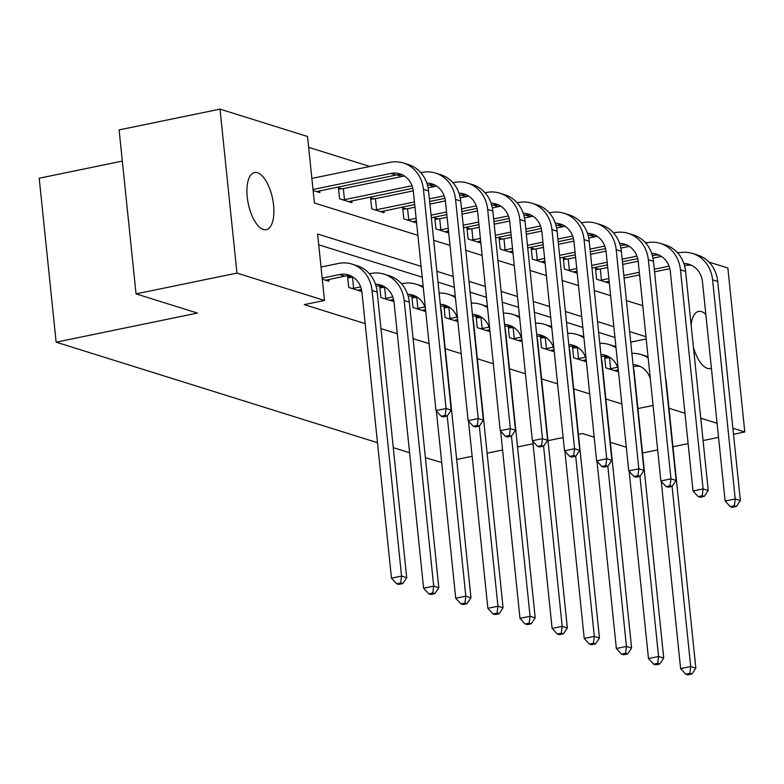 <?xml version="1.0" encoding="UTF-8"?>
<svg xmlns="http://www.w3.org/2000/svg" width="784" height="784" viewBox="0 0 784 784"><rect width="100%" height="100%" fill="white"/><g stroke="black" fill="none" stroke-linecap="round" stroke-linejoin="round"><path stroke-width="1.18" d="M711.402 368.186A29.145 12.407 -101.6 0 1 710.284 368.549A29.145 12.407 -101.6 0 1 707.335 368.353A29.145 12.407 -101.6 0 1 693.448 347.381M691.135 325.027A29.145 12.407 -101.6 0 1 698.524 311.444A29.145 12.407 -101.6 0 1 701.474 311.63A29.145 12.407 -101.6 0 1 705.845 314.443M263.336 229.457A29.145 12.407 -101.6 0 1 247.656 200.273A29.145 12.407 -101.6 0 1 254.526 172.539A29.145 12.407 -101.6 0 1 257.475 172.735A29.145 12.407 -101.6 0 1 273.155 201.909A29.145 12.407 -101.6 0 1 266.286 229.643A29.145 12.407 -101.6 0 1 263.336 229.457M122.324 161.092L39.2 178.213L56.144 342.177L377.476 442.695M56.144 342.177L197.421 313.071L136.044 293.873L119.099 129.909L220.01 109.123L307.534 136.504L314.404 202.978L417.882 235.347M594.733 236.827L589.597 235.22M562.608 226.772L557.473 225.165M530.484 216.727L525.349 215.12M498.359 206.672L493.224 205.065M466.225 196.627L461.1 195.02M434.101 186.572L428.966 184.965M401.976 176.527L396.841 174.92M369.852 166.473L308.651 147.333M644.742 242.001L647.045 242.717M676.866 252.046L679.169 252.771M709.001 262.101L727.856 268.001L744.8 431.964L732.893 428.231M441.706 462.55L425.398 457.689M409.601 452.75L393.274 447.644M313.12 190.532L319.823 192.629L319.637 190.806M341.795 188.787L338.453 187.739L339.599 198.813L351.957 202.684L351.761 200.851M373.919 198.832L370.577 197.793L371.724 208.867L384.082 212.729L383.895 210.906M406.043 208.887L402.702 207.838L403.848 218.922L416.206 222.783L416.02 220.951M438.178 218.932L434.836 217.893L435.973 228.967L448.33 232.838L448.144 231.006M470.302 228.987L466.96 227.938L468.107 239.022L480.455 242.883L480.269 241.051M502.426 239.042L499.085 237.993L500.231 249.067L512.589 252.938L512.393 251.105M534.551 249.087L531.209 248.038L532.356 259.122L544.713 262.983L544.527 261.15M566.675 259.141L563.333 258.093L564.48 269.167L576.838 273.038L576.652 271.205M598.809 269.186L595.468 268.138L596.604 279.222L608.962 283.083L608.776 281.26M421.086 266.364L317.608 233.995L324.478 300.468L304.3 304.623L365.177 323.665M380.975 328.614L397.302 333.719M413.099 338.659L429.073 343.657M445.224 348.713L461.198 353.711M477.348 358.758L493.332 363.756M509.482 368.813L525.456 373.811M541.607 378.868L557.581 383.866M573.731 388.913L589.705 393.911M605.856 398.968L621.83 403.966M614.96 337.492L598.633 332.387M582.835 327.438L566.509 322.332M550.711 317.393L534.384 312.287M518.587 307.338L502.26 302.232M486.462 297.293L470.135 292.187M454.328 287.238L438.001 282.132M422.204 277.193L318.725 244.814M322.283 279.163L328.986 281.26L328.8 279.427M350.958 277.409L347.616 276.37L348.753 287.444L361.11 291.305L360.924 289.482M383.082 287.463L379.74 286.415L380.887 297.499L393.235 301.36L393.049 299.527M415.206 297.508L411.865 296.47L413.011 307.544L425.369 311.415L425.173 309.582M447.331 307.563L443.989 306.515L445.136 317.598L457.493 321.46L457.307 319.627M479.455 317.618L476.113 316.569L477.26 327.643L489.618 331.514L489.432 329.682M511.589 327.663L508.248 326.614L509.384 337.698L521.742 341.559L521.556 339.727M543.714 337.718L540.372 336.669L541.519 347.743L553.867 351.614L553.68 349.782M575.838 347.763L572.496 346.714L573.643 357.798L586.001 361.659L585.805 359.836M607.963 357.818L604.621 356.769L605.767 367.843L618.125 371.714L617.929 369.881M136.044 293.873L236.954 273.087L220.01 109.123M642.459 452.299L643.889 452.75L657.668 449.908M672.976 446.753L688.107 443.636M703.081 440.559L718.546 437.364M733.52 434.287L744.8 431.964M594.184 437.198L582.522 433.552L578.435 434.395M563.128 437.541L547.987 440.657M533.022 443.744L517.548 446.929M502.583 450.016L487.109 453.201M472.144 456.288L456.67 459.473M626.308 447.243L610.334 442.245M717.095 423.291L700.769 418.186M684.971 413.246L668.987 408.248M637.941 408.562L653.072 405.446M324.478 300.468L236.954 273.087M645.977 336.718L629.64 331.612M613.843 326.673L597.516 321.567M581.718 316.618L565.391 311.513M549.594 306.573L533.267 301.458M517.469 296.519L501.143 291.413M485.345 286.474L469.008 281.358M453.211 276.419L436.884 271.313M433.679 240.296L450.006 245.402M465.804 250.341L482.131 255.447M497.938 260.396L514.265 265.502M530.062 270.441L546.389 275.547M562.187 280.496L578.514 285.601M594.311 290.541L610.638 295.656M626.436 300.595L642.762 305.701M630.738 342.157L646.202 338.972M325.644 280.211L344.637 276.164A22.775 20.051 107.4 0 1 351.085 275.978M322.175 278.124L339.492 274.557A22.775 20.051 107.4 0 1 348.576 274.978A22.775 20.051 107.4 0 1 361.963 292.559L391.471 578.151L401.565 576.073L372.047 290.472A34.163 30.086 -72.6 0 0 351.977 264.11A34.163 30.086 -72.6 0 0 338.345 263.473L321.028 267.04M400.673 582.943L396.635 583.776L398.703 584.423L402.741 583.59L400.673 582.943L401.565 576.073L406.71 577.69L377.202 292.089A34.163 30.086 -72.6 0 0 357.122 265.727L351.977 264.11M406.71 577.69L402.741 583.59M396.635 583.776L391.471 578.151M313.012 189.493L390.873 173.46A22.775 20.051 107.4 0 1 399.967 173.881A22.775 20.051 107.4 0 1 413.344 191.453L435.992 410.591L446.086 408.503L423.438 189.375A34.163 30.086 -72.6 0 0 403.368 163.013A34.163 30.086 -72.6 0 0 389.726 162.376L311.865 178.419M316.481 191.59L396.028 175.067A22.775 20.051 107.4 0 1 402.476 174.881M445.194 415.373L441.157 416.206L443.215 416.853L447.252 416.02L445.194 415.373L446.086 408.503L451.231 410.12L428.583 190.992A34.163 30.086 -72.6 0 0 408.513 164.62L403.368 163.013M451.231 410.12L447.252 416.02M441.157 416.206L435.992 410.591M357.769 290.266L361.414 289.374M376.124 286.346L376.761 286.219A22.775 20.051 107.4 0 1 383.219 286.033M347.763 277.791L352.486 277.232L353.623 288.306L360.64 286.866M353.623 288.306L352.094 288.492M375.467 284.22A22.775 20.051 107.4 0 1 380.701 285.033A22.775 20.051 107.4 0 1 394.087 302.604L423.595 588.206L433.689 586.128L404.172 300.527A34.163 30.086 -72.6 0 0 384.101 274.165A34.163 30.086 -72.6 0 0 370.469 273.528L369.401 273.743M353.065 277.115L352.486 277.232M432.807 592.998L428.77 593.821L430.828 594.468L434.865 593.635L432.807 592.998L433.689 586.128L438.834 587.735L409.326 302.134A34.163 30.086 -72.6 0 0 389.246 275.772L384.101 274.165M438.834 587.735L434.865 593.635M428.77 593.821L423.595 588.206M389.893 300.311L393.539 299.429M408.248 296.401L408.885 296.264A22.775 20.051 107.4 0 1 415.344 296.078M379.887 287.836L384.611 287.287L385.757 298.361L392.774 296.92M385.757 298.361L384.229 298.537M423.282 287.63A34.163 30.086 -72.6 0 0 416.226 284.21A34.163 30.086 -72.6 0 0 402.594 283.583L401.526 283.798M385.189 287.16L384.611 287.287M407.592 294.274A22.775 20.051 107.4 0 1 412.825 295.078A22.775 20.051 107.4 0 1 425.467 308.71M436.374 411.002L455.729 598.251L465.814 596.173L447.203 416.03M464.932 603.043L460.894 603.876L462.952 604.523L466.99 603.69L464.932 603.043L465.814 596.173L470.968 597.79L441.451 312.189A34.163 30.086 -72.6 0 0 440.608 307.338M423.164 286.454A34.163 30.086 -72.6 0 0 421.38 285.827L416.226 284.21M470.968 597.79L466.99 603.69M460.894 603.876L455.729 598.251M338.6 189.16L343.323 188.601L344.47 199.685L412.031 185.769M426.849 183.123A22.775 20.051 107.4 0 1 432.092 183.926A22.775 20.051 107.4 0 1 445.469 201.508L468.117 420.636L478.211 418.558L455.563 199.43A34.163 30.086 -72.6 0 0 435.492 173.068A34.163 30.086 -72.6 0 0 421.861 172.431L420.792 172.647M404.456 176.018L343.323 188.601M344.47 199.685L342.941 199.861M348.615 201.635L412.796 188.278M427.515 185.249L428.152 185.122A22.775 20.051 107.4 0 1 434.601 184.936M477.319 425.428L473.281 426.261L475.339 426.898L479.377 426.065L477.319 425.428L478.211 418.558L483.356 420.165L460.708 201.037A34.163 30.086 -72.6 0 0 440.637 174.675L435.492 173.068M483.356 420.165L479.377 426.065M473.281 426.261L468.117 420.636M370.724 199.214L375.448 198.656L376.594 209.73L414.432 201.939M458.973 193.168A22.775 20.051 107.4 0 1 464.216 193.981A22.775 20.051 107.4 0 1 477.603 211.553L500.241 430.69L510.335 428.613L487.687 209.475A34.163 30.086 -72.6 0 0 467.617 183.113A34.163 30.086 -72.6 0 0 453.985 182.476L452.917 182.701M436.58 186.063L428.113 187.807M413.276 190.865L375.448 198.656M429.397 198.862L444.156 195.814M376.594 209.73L375.066 209.916M380.74 211.69L414.697 204.555M429.671 201.468L444.93 198.332M459.64 195.304L460.277 195.167A22.775 20.051 107.4 0 1 466.725 194.981M509.443 435.473L505.415 436.306L507.473 436.953L511.511 436.12L509.443 435.473L510.335 428.613L515.48 430.22L492.842 211.092A34.163 30.086 -72.6 0 0 472.762 184.72L467.617 183.113M515.48 430.22L511.511 436.12M505.415 436.306L500.241 430.69M422.027 310.366L425.545 309.504M440.51 306.417L441.02 306.319A22.775 20.051 107.4 0 1 447.468 306.132M412.012 297.891L416.735 297.332L417.882 308.416L424.899 306.965M417.882 308.416L416.353 308.592M417.313 297.214L416.735 297.332M440.294 304.329A22.775 20.051 107.4 0 1 444.959 305.133A22.775 20.051 107.4 0 1 457.591 318.765M468.499 421.057L487.854 608.306L497.948 606.228L479.328 426.084M497.056 613.098L493.018 613.931L495.076 614.568L499.114 613.735L497.056 613.098L497.948 606.228L503.093 607.835L473.575 322.234A34.163 30.086 -72.6 0 0 472.732 317.383M455.288 296.499A34.163 30.086 -72.6 0 0 453.505 295.872L448.36 294.265A34.163 30.086 -72.6 0 0 439.138 293.079M455.416 297.685A34.163 30.086 -72.6 0 0 448.36 294.265M503.093 607.835L499.114 613.735M493.018 613.931L487.854 608.306M454.152 320.411L457.67 319.558M472.644 316.471L473.144 316.364A22.775 20.051 107.4 0 1 479.592 316.187M444.136 307.936L448.86 307.387L450.006 318.461L457.023 317.02M450.006 318.461L448.477 318.637M449.448 307.259L448.86 307.387M472.429 314.384A22.775 20.051 107.4 0 1 477.084 315.178A22.775 20.051 107.4 0 1 489.716 328.81M500.623 431.102L519.978 618.36L530.072 616.273L511.452 436.129M529.18 623.143L525.143 623.976L527.201 624.623L531.238 623.79L529.18 623.143L530.072 616.273L535.217 617.89L505.7 332.289A34.163 30.086 -72.6 0 0 504.857 327.438M487.413 306.554A34.163 30.086 -72.6 0 0 485.629 305.927L480.484 304.31A34.163 30.086 -72.6 0 0 471.262 303.124M487.54 307.73A34.163 30.086 -72.6 0 0 480.484 304.31M535.217 617.89L531.238 623.79M525.143 623.976L519.978 618.36M486.276 330.466L489.794 329.603M504.769 326.516L505.268 326.418A22.775 20.051 107.4 0 1 511.717 326.232M476.26 317.99L480.984 317.432L482.131 328.516L489.147 327.065M482.131 328.516L480.602 328.692M481.572 317.314L480.984 317.432M504.553 324.429A22.775 20.051 107.4 0 1 509.208 325.233A22.775 20.051 107.4 0 1 521.84 338.864M532.757 441.157L552.103 628.405L562.197 626.328L543.577 446.184M561.305 633.198L557.267 634.031L559.335 634.668L563.363 633.844L561.305 633.198L562.197 626.328L567.342 627.935L537.834 342.343A34.163 30.086 -72.6 0 0 536.991 337.483M519.547 316.609A34.163 30.086 -72.6 0 0 517.754 315.972L512.609 314.364A34.163 30.086 -72.6 0 0 503.387 313.179M519.665 317.785A34.163 30.086 -72.6 0 0 512.609 314.364M567.342 627.935L563.363 633.844M557.267 634.031L552.103 628.405M402.849 209.259L407.572 208.711L408.719 219.785L416.118 218.266M491.107 203.223A22.775 20.051 107.4 0 1 496.341 204.036A22.775 20.051 107.4 0 1 509.727 221.607L532.365 440.735L542.459 438.658L519.812 219.53A34.163 30.086 -72.6 0 0 499.741 193.168A34.163 30.086 -72.6 0 0 486.109 192.531L485.041 192.746M468.705 196.118L460.237 197.862M445.4 200.91L429.936 204.095M414.971 207.182L407.572 208.711M431.082 215.179L446.557 211.994M461.521 208.907L476.28 205.869M408.719 219.785L407.19 219.961M412.864 221.735L416.382 220.872M431.357 217.795L446.831 214.61M461.796 211.523L477.054 208.377M491.764 205.349L492.401 205.222A22.775 20.051 107.4 0 1 498.859 205.036M541.577 445.528L537.54 446.361L539.598 446.998L543.635 446.174L541.577 445.528L542.459 438.658L547.614 440.265L524.966 221.137A34.163 30.086 -72.6 0 0 504.886 194.775L499.741 193.168M547.614 440.265L543.635 446.174M537.54 446.361L532.365 440.735M434.983 219.314L439.706 218.756L440.843 229.839L448.242 228.311M523.232 213.268A22.775 20.051 107.4 0 1 528.465 214.081A22.775 20.051 107.4 0 1 541.852 231.662L564.5 450.79L574.584 448.713L551.946 229.575A34.163 30.086 -72.6 0 0 531.866 203.213A34.163 30.086 -72.6 0 0 518.234 202.576L517.166 202.801M500.829 206.163L492.362 207.907M477.534 210.965L462.07 214.15M447.096 217.237L439.706 218.756M463.217 225.224L478.681 222.039M493.655 218.961L508.414 215.914M440.843 229.839L439.324 230.016M444.989 231.79L448.517 230.927M463.481 227.84L478.955 224.655M493.92 221.578L509.179 218.432M523.888 215.404L524.525 215.267A22.775 20.051 107.4 0 1 530.984 215.081M573.702 455.573L569.664 456.406L571.722 457.052L575.76 456.219L573.702 455.573L574.584 448.713L579.739 450.32L557.091 231.192A34.163 30.086 -72.6 0 0 537.02 204.83L531.866 203.213M579.739 450.32L575.76 456.219M569.664 456.406L564.5 450.79M467.107 229.359L471.831 228.81L472.977 239.884L480.367 238.365M555.356 223.322A22.775 20.051 107.4 0 1 560.599 224.136A22.775 20.051 107.4 0 1 573.976 241.707L596.624 460.835L606.718 458.758L584.07 239.63A34.163 30.086 -72.6 0 0 563.99 213.268A34.163 30.086 -72.6 0 0 550.358 212.631L549.29 212.846M532.953 216.217L524.496 217.962M509.659 221.019L494.194 224.204M479.22 227.282L471.831 228.81M495.341 235.278L510.805 232.093M525.78 229.006L540.539 225.968M472.977 239.884L471.449 240.061M477.113 241.835L480.641 240.982M495.606 237.895L511.08 234.71M526.044 231.623L541.303 228.477M556.013 225.449L556.65 225.322A22.775 20.051 107.4 0 1 563.108 225.135M605.826 465.627L601.789 466.46L603.847 467.107L607.884 466.274L605.826 465.627L606.718 458.758L611.863 460.375L589.215 241.237A34.163 30.086 -72.6 0 0 569.145 214.875L563.99 213.268M611.863 460.375L607.884 466.274M601.789 466.46L596.624 460.835M499.232 239.414L503.955 238.855L505.102 249.939L512.491 248.41M587.481 233.377A22.775 20.051 107.4 0 1 592.724 234.181A22.775 20.051 107.4 0 1 606.101 251.762L628.748 470.89L638.842 468.812L616.195 249.684A34.163 30.086 -72.6 0 0 596.124 223.313A34.163 30.086 -72.6 0 0 582.492 222.685L581.424 222.901M565.088 226.262L556.62 228.007M541.783 231.064L526.319 234.249M511.354 237.336L503.955 238.855M527.465 245.333L542.94 242.138M557.904 239.061L572.663 236.023M505.102 249.939L503.573 250.116M509.247 251.889L512.765 251.027M527.73 247.94L543.204 244.755M558.179 241.678L573.427 238.532M588.147 235.504L588.784 235.367A22.775 20.051 107.4 0 1 595.232 235.19M637.951 475.682L633.913 476.505L635.971 477.152L640.009 476.319L637.951 475.682L638.842 468.812L643.987 470.42L621.34 251.292A34.163 30.086 -72.6 0 0 601.269 224.93L596.124 223.313M643.987 470.42L640.009 476.319M633.913 476.505L628.748 470.89M531.356 249.459L536.08 248.91L537.226 259.984L544.625 258.465M619.605 243.422A22.775 20.051 107.4 0 1 624.848 244.236A22.775 20.051 107.4 0 1 638.235 261.807L660.873 480.935L670.967 478.857L648.319 259.729A34.163 30.086 -72.6 0 0 628.249 233.367A34.163 30.086 -72.6 0 0 614.617 232.73L613.549 232.956M597.212 236.317L588.745 238.062M573.908 241.119L558.443 244.304M543.479 247.381L536.08 248.91M559.59 255.378L575.064 252.193M590.029 249.106L604.787 246.068M537.226 259.984L535.697 260.17M541.372 261.944L544.89 261.082M559.864 257.995L575.329 254.81M590.303 251.723L605.562 248.587M620.271 245.549L620.908 245.421A22.775 20.051 107.4 0 1 627.357 245.235M670.075 485.727L666.047 486.56L668.105 487.207L672.143 486.374L670.075 485.727L670.967 478.857L676.112 480.474L653.474 261.337A34.163 30.086 -72.6 0 0 633.394 234.975L628.249 233.367M676.112 480.474L672.143 486.374M666.047 486.56L660.873 480.935M563.48 259.514L568.204 258.955L569.351 270.039L576.75 268.51M651.739 253.477A22.775 20.051 107.4 0 1 656.972 254.281A22.775 20.051 107.4 0 1 670.359 271.862L692.997 490.99L703.091 488.912L680.443 269.784A34.163 30.086 -72.6 0 0 660.373 243.412A34.163 30.086 -72.6 0 0 646.741 242.785L645.673 243.001M629.336 246.362L620.869 248.107M606.032 251.164L590.568 254.349M575.603 257.436L568.204 258.955M591.714 265.433L607.188 262.248M622.153 259.161L636.912 256.123M569.351 270.039L567.822 270.215M573.496 271.989L577.014 271.127M591.989 268.05L607.453 264.855M622.427 261.778L637.686 258.632M652.396 255.604L653.033 255.466A22.775 20.051 107.4 0 1 659.491 255.29M702.209 495.782L698.172 496.605L700.23 497.252L704.267 496.419L702.209 495.782L703.091 488.912L708.236 490.519L685.598 271.391A34.163 30.086 -72.6 0 0 665.518 245.029L660.373 243.412M708.236 490.519L704.267 496.419M698.172 496.605L692.997 490.99M595.615 269.559L600.338 269.01L601.475 280.084L608.874 278.565M683.864 263.522A22.775 20.051 107.4 0 1 689.097 264.335A22.775 20.051 107.4 0 1 702.484 281.907L725.131 501.045L735.216 498.957L712.578 279.829A34.163 30.086 -72.6 0 0 692.497 253.467A34.163 30.086 -72.6 0 0 678.866 252.83L677.797 253.056M661.461 256.417L652.994 258.161M638.166 261.219L622.702 264.404M607.727 267.481L600.338 269.01M623.839 275.478L639.313 272.293M654.287 269.206L669.036 266.168M601.475 280.084L599.946 280.27M605.62 282.044L609.148 281.182M624.113 278.095L639.587 274.91M654.552 271.823L669.81 268.687M684.52 265.649L685.157 265.521A22.775 20.051 107.4 0 1 691.615 265.335M734.334 505.827L730.296 506.66L732.354 507.307L736.392 506.474L734.334 505.827L735.216 498.957L740.37 500.574L717.723 281.446A34.163 30.086 -72.6 0 0 697.652 255.074L692.497 253.467M740.37 500.574L736.392 506.474M730.296 506.66L725.131 501.045M518.4 340.521L521.928 339.658M536.893 336.571L537.393 336.473A22.775 20.051 107.4 0 1 543.851 336.287M508.395 328.035L513.118 327.487L514.255 338.561L521.272 337.12M514.255 338.561L512.726 338.747M513.696 327.369L513.118 327.487M536.677 334.484A22.775 20.051 107.4 0 1 541.332 335.278A22.775 20.051 107.4 0 1 553.965 348.909M564.882 451.202L584.227 638.46L594.321 636.383L575.701 456.229M593.439 643.243L589.401 644.076L591.459 644.722L595.497 643.889L593.439 643.243L594.321 636.383L599.466 637.99L569.958 352.388A34.163 30.086 -72.6 0 0 569.115 347.537M551.671 326.654A34.163 30.086 -72.6 0 0 549.878 326.026L544.733 324.409A34.163 30.086 -72.6 0 0 535.511 323.224M551.789 327.83A34.163 30.086 -72.6 0 0 544.733 324.409M599.466 637.99L595.497 643.889M589.401 644.076L584.227 638.46M550.525 350.566L554.053 349.703M569.017 346.626L569.517 346.518A22.775 20.051 107.4 0 1 575.975 346.332M540.519 338.09L545.243 337.532L546.389 348.615L553.406 347.165M546.389 348.615L544.86 348.792M545.821 337.414L545.243 337.532M568.802 344.539A22.775 20.051 107.4 0 1 573.457 345.332A22.775 20.051 107.4 0 1 586.099 358.964M597.006 461.257L616.361 648.505L626.445 646.428L607.835 466.284M625.563 653.297L621.526 654.13L623.584 654.777L627.621 653.944L625.563 653.297L626.445 646.428L631.6 648.045L602.083 362.443A34.163 30.086 -72.6 0 0 601.24 357.592M583.796 336.708A34.163 30.086 -72.6 0 0 582.012 336.071L576.857 334.464A34.163 30.086 -72.6 0 0 567.645 333.278M583.913 337.884A34.163 30.086 -72.6 0 0 576.857 334.464M631.6 648.045L627.621 653.944M621.526 654.13L616.361 648.505M582.649 360.62L586.177 359.758M601.142 356.671L601.651 356.573A22.775 20.051 107.4 0 1 608.1 356.387M572.643 348.135L577.367 347.586L578.514 358.66L585.53 357.22M578.514 358.66L576.985 358.847M577.945 347.469L577.367 347.586M600.926 354.584A22.775 20.051 107.4 0 1 605.591 355.377A22.775 20.051 107.4 0 1 618.223 369.019M629.131 471.302L648.486 658.56L658.57 656.482L639.96 476.329M657.688 663.342L653.65 664.175L655.708 664.822L659.746 663.989L657.688 663.342L658.57 656.482L663.725 658.09L634.207 372.488A34.163 30.086 -72.6 0 0 633.364 367.637M615.92 346.753A34.163 30.086 -72.6 0 0 614.137 346.126L608.982 344.519A34.163 30.086 -72.6 0 0 599.77 343.323M616.038 347.929A34.163 30.086 -72.6 0 0 608.982 344.519M663.725 658.09L659.746 663.989M653.65 664.175L648.486 658.56M614.783 370.665L618.302 369.803M633.276 366.726L633.776 366.618A22.775 20.051 107.4 0 1 640.224 366.432M604.768 358.19L609.491 357.631L610.638 368.715L617.655 367.265M610.638 368.715L609.109 368.892M610.079 357.514L609.491 357.631M633.06 364.638A22.775 20.051 107.4 0 1 637.715 365.432A22.775 20.051 107.4 0 1 650.348 379.064M661.255 481.356L680.61 668.605L690.704 666.527L672.084 486.384M689.812 673.397L685.775 674.23L687.833 674.877L691.87 674.044L689.812 673.397L690.704 666.527L695.849 668.144L666.331 382.543A34.163 30.086 -72.6 0 0 665.489 377.692M648.045 356.808A34.163 30.086 -72.6 0 0 646.261 356.181L641.116 354.564A34.163 30.086 -72.6 0 0 631.894 353.378M648.172 357.984A34.163 30.086 -72.6 0 0 641.116 354.564M695.849 668.144L691.87 674.044M685.775 674.23L680.61 668.605M339.492 274.557L344.637 276.164M372.047 290.472L377.202 292.089M390.873 173.46L396.028 175.067M423.438 189.375L428.583 190.992M376.026 285.984L376.761 286.219M404.172 300.527L409.326 302.134M408.15 296.038L408.885 296.264M427.407 184.887L428.152 185.122M455.563 199.43L460.708 201.037M459.532 194.942L460.277 195.167M487.687 209.475L492.842 211.092M440.49 306.152L441.02 306.319M472.615 316.207L473.144 316.364M504.739 326.252L505.268 326.418M491.666 204.987L492.401 205.222M519.812 219.53L524.966 221.137M523.79 215.041L524.525 215.267M551.946 229.575L557.091 231.192M555.915 225.086L556.65 225.322M584.07 239.63L589.215 241.237M588.039 235.141L588.784 235.367M616.195 249.684L621.34 251.292M620.164 245.186L620.908 245.421M648.319 259.729L653.474 261.337M652.298 255.241L653.033 255.466M680.443 269.784L685.598 271.391M684.422 265.286L685.157 265.521M712.578 279.829L717.723 281.446M536.864 336.307L537.393 336.473M568.988 346.352L569.517 346.518M601.122 356.406L601.651 356.573M633.247 366.451L633.776 366.618"/></g></svg>
